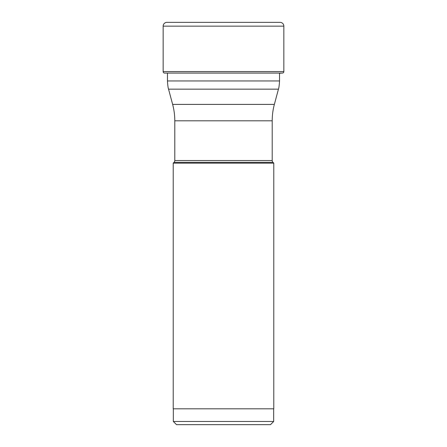<?xml version="1.0" encoding="UTF-8"?>
<svg xmlns="http://www.w3.org/2000/svg" width="447" height="447" viewBox="0 0 447 447"><rect width="100%" height="100%" fill="white"/><g stroke="black" fill="none" stroke-linecap="round" stroke-linejoin="round"><path stroke-width="0.67" d="M280.046 22.35L166.954 22.35L280.046 22.35A3.799 3.799 0 0 1 283.845 26.149L283.845 71.598L163.155 71.598L163.155 26.149L163.155 71.598A1.486 1.486 0 0 0 164.608 73.085A1.486 1.486 0 0 1 163.155 71.598M166.954 22.35A3.799 3.799 0 0 0 163.155 26.149A3.799 3.799 0 0 1 166.954 22.35L276.363 22.35M173.212 163.155L273.787 163.155L273.787 408.809L173.212 408.809L173.212 163.155L174.056 162.311A2.537 2.537 0 0 0 174.794 160.523L174.794 120.802A63.357 63.357 0 0 0 172.637 104.402L168.553 89.154L278.447 89.154C278.934 87.908 279.291 85.176 279.531 80.952L279.531 73.291A30.217 30.217 0 0 1 282.392 73.085A1.486 1.486 0 0 0 283.845 71.598M173.335 421.482L273.665 421.482L270.496 424.65L176.504 424.65L173.335 421.482L173.335 408.809M273.665 421.482L273.665 408.809M174.056 162.311L272.944 162.311L273.787 163.155M272.944 162.311A2.537 2.537 0 0 1 272.206 160.523L174.794 160.523M174.794 120.802L272.206 120.802L272.206 160.523M272.206 120.802A63.357 63.357 0 0 1 274.363 104.402L172.637 104.402M278.447 89.154L274.363 104.402M167.469 73.085L167.469 80.952L279.531 80.952M163.155 26.149L283.845 26.149M164.608 73.085L282.392 73.085M168.553 89.154C168.066 87.908 167.709 85.176 167.469 80.952"/></g></svg>
